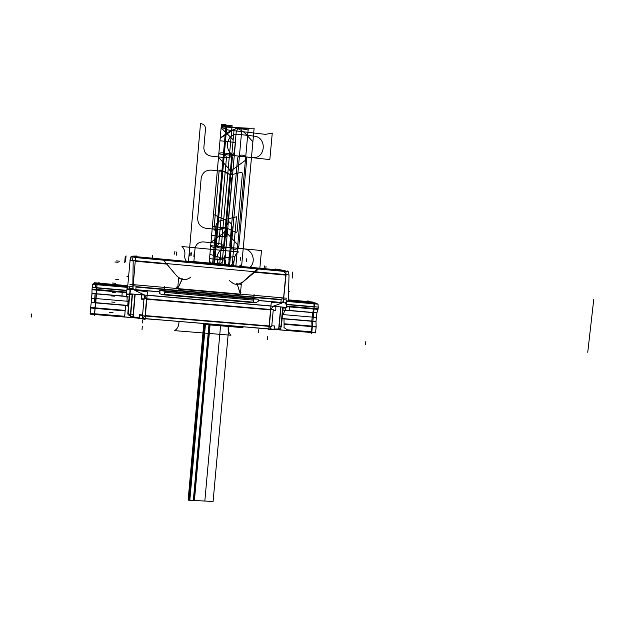 <?xml version="1.0" encoding="UTF-8"?>
<svg xmlns="http://www.w3.org/2000/svg" width="625" height="625" viewBox="0 0 625 625"><rect width="100%" height="100%" fill="white"/><g stroke="black" fill="none" stroke-linecap="round" stroke-linejoin="round"><path stroke-width="0.94" d="M190.773 277.125C187.562 279.758 184.031 280.273 180.164 278.656L176.672 275.844M176.852 276.07L180.633 278.82M178.562 289.148L239.75 294.562L178.562 289.148M238.375 294.367L179.773 289.18M240.891 292.586L240.016 294.516M238.828 294.383C240.125 294.336 240.562 293.844 240.133 292.906C240.562 293.844 240.125 294.336 238.828 294.383C240.125 294.336 240.562 293.844 240.133 292.906C240.562 293.844 240.125 294.336 238.828 294.383C240.125 294.336 240.562 293.844 240.133 292.906M177.508 286.953L178.258 289.055M178.156 287.406C177.602 288.258 177.984 288.828 179.312 289.117C177.984 288.828 177.602 288.258 178.156 287.406C177.602 288.258 177.984 288.828 179.312 289.117C177.984 288.828 177.602 288.258 178.156 287.406C177.602 288.258 177.984 288.828 179.312 289.117M177.766 287.789L178.555 278.695L182.375 278.844M129.695 287.016L127.664 286.836L130.094 260.203L289.031 274.914L288.32 300.992L286.398 300.82M182.016 279.32L178.484 287.016L181.781 280.203M176.719 275.914L166.75 264.102M166.727 264.102L135.234 261.188L166.727 264.102M133.188 261L132.828 286.148L133.188 261M136.047 287.055L281.164 299.852L136.047 287.055M283.414 300.047L282.664 302.562L283.414 300.047M283.547 299.453L286.039 275.133L254.648 272.234L286.039 275.133L254.648 272.234L286.039 275.133L283.547 299.453L286.039 275.133M253.812 272.156L243 281.766M242.695 282.039L238.75 284.055L242.695 282.039M239.852 292.469L237.32 284.328L239.633 292.086M240.461 293.352L241.281 284.359L236.664 283.688M228.641 266.219L228.688 265.672L192.258 262.273L192.211 262.828M209.633 264.445L211.328 264.602L209.633 264.445M188.969 262.523L189.031 261.75L230.828 265.648L230.758 266.414M210.016 264.484L211.063 264.578L210.016 264.484M243.258 281.883C240.375 284.312 237.133 284.922 233.547 283.719L229.406 280.625M228.484 264.906L187.875 261.117M190.297 261.258L225.109 264.508M250.539 267.336L251.031 266.93L258.594 268.945L242.516 282.359M251.875 267.477L257 268.859M257.023 268.875L254.32 271.703L257.023 268.875M131.25 256.25L133.516 256.438L131.266 256.227L131.234 257.148L131.266 256.25M280.07 270.125L282.125 270.312L280.07 270.125M134.211 256.5L133.688 256.453M130.516 317.461L132.477 294.031L130.516 317.461M132.875 289.281L135.539 257.516C131.461 256.695 130.812 256.227 133.586 256.094L136.625 256.055L136.57 256.703L136.625 256.055L133.586 256.094C130.812 256.227 131.461 256.695 135.539 257.516L132.875 289.281M128.008 314.281L128.141 312.742L130.359 315.641M132.172 294.008L130.312 316.156L128.062 314.625L130.312 316.156L128.062 314.625L130.312 316.156L132.172 294.008L130.312 316.156L128.062 314.625L130.102 289.297M136.398 256.703L138.336 257L136.398 256.703L138.336 257L136.398 256.703L138.336 257L137.953 257.648L135.773 257.57L163.375 260.141L135.773 257.57M133.531 256.422L187.844 261.484L133.531 256.422L133.047 256.953L133.531 256.422M228.453 265.273L279.812 270.062L286.555 271.625L135.539 257.57L286.555 271.625L279.812 270.062L228.453 265.273M163.414 260.141L162.703 259.156M163.109 259.781L141.211 257.742L162.898 259.492M283.539 271.328L277.188 269.836M254.914 267.961L276.266 270.32L257.703 268.703M283.719 271.367L286.117 274.266L283.602 271.367M275 269.617L275.055 268.977C283.688 270.25 287.367 271.102 286.078 271.531L283.18 302.477L286.078 271.531C287.367 271.102 283.688 270.25 275.055 268.977L275 269.617M280.617 329.922L282.75 307.102L280.617 329.922M280.945 327.391L282.828 307.109L280.812 328.688L278.906 328.953L280.812 328.688L282.828 307.109L280.812 328.688L278.906 328.953L280.812 328.688L280.859 327.383L280.812 328.688M129.492 289.031L126.969 288.812L126.508 294.336L132.039 294.82M282.766 307.906L285.82 308.172L285.891 307.375L285.359 310.711L284.516 310.641M286.141 304.75L286.242 303.586M126.906 289.625L127.352 285.125M127.031 288.812L127.812 285.164M129.828 289.469L127 289.227M129.844 289.273L129.773 290.07M129.945 261.078L130.383 257.07L129.945 261.078M289.008 275.781L288.633 271.805L286.461 271.602L288.633 271.805L289.008 275.781M130.125 259.82L130.484 257.078L131.031 257.125L130.789 259.695M130.711 260.766L130.039 260.711M133.141 260.992L132.469 260.93M132.531 260.43L132.914 257.32M162.719 259.141L176.789 275.992M166.281 263.555L163.43 260.164L166.281 263.555M126.578 293.523L126.32 296.969L127.211 297.047M126.609 293.938L129.43 294.18M129.195 296.992L126.414 296.75L126.57 294.344M129.461 293.797L127.781 313.914M129.469 296.867L129.719 293.859M124.797 314.688L125.711 305.234M282.125 318.531L283.984 318.688L284.109 327.703M283.195 307.164L281.359 326.75M282.57 313.773L283.641 313.867L284.641 310.188L282.641 310.016M126.992 300.414L127.234 296.578M282.266 313.289L282.664 313.32M128.188 300.055L127.695 306.047M128.234 300.281L127.789 305.734M124.937 314.312L124.109 316.898L288.492 330.555L283.938 327.594M278.672 328.961L274.18 329.039L278.672 328.961L274.18 329.039L278.672 328.961L280.734 306.93L278.672 328.961L280.734 306.93L278.672 328.961L274.18 329.039M139.336 317.891L133.258 316.867L135.156 294.266L133.258 316.867L135.156 294.266L133.258 316.867L139.336 317.891L133.258 316.867M132.984 316.82L130.648 316.289M280.875 302.891L281.242 298.953L283.523 298.906M278.625 329.492L278.867 326.883M279.102 326.867L280.945 326.445M281.055 326.203L280.766 329.211M280.727 328.75L279.203 328.945M278.859 329.469L280.961 306.945M276.016 329.516L268.742 329.648L271.242 302.688L281.336 302.898M273.328 306.148L281.062 303.406M271.305 329.086L269.305 326.375L271.305 329.086M269.32 325.961L270.812 309.922M270.859 309.516L273.055 306.258L270.859 309.516M130.547 289.078L129.961 293.812L286.953 307.469L285.523 302.688M258.18 301.445L255.602 302.742L258.18 301.445M253.82 302.703L164.133 294.875M162.32 294.602C159.273 293.734 158.594 292.852 160.258 291.945C158.594 292.852 159.273 293.734 162.32 294.602C159.273 293.734 158.594 292.852 160.258 291.945C158.594 292.852 159.273 293.734 162.32 294.602M159.445 291.75L135.828 289.68L159.445 291.75M133.75 289.617L135.195 290.523L133.75 289.617M135.461 290.656L144.234 294.914M147.133 295.172L270.945 305.938L147.133 295.172M281.297 303.32L282.531 302.672L281.297 303.32M280.922 302.414L258.273 300.422L280.922 302.414M255.102 327.781L158.062 319.719M253.453 302.18L253.75 298.992L258.383 299.227L252.805 298.461M136.086 286.664L281.195 299.469M283.453 299.672L286.422 299.93L286.609 303.023L258.258 300.539M129.773 286.109L129.461 289.242L159.438 291.867M164.773 292.336L253.641 300.133M132.133 288.398L132.109 289.352L132.656 289.398L132.938 286.773L129.805 286.5L129.562 289.133L130.109 289.18L130.289 288.242L132.133 288.398M254.961 298.648L162.5 290.516M164.867 291.281L252.758 299.008L164.867 291.281M164.594 294.414L164.875 291.18L159.555 290.453L164.727 290.711M253.32 327.594L160.156 319.852M162.352 294.219L255.633 302.375M135.789 290.172L136.125 286.125L133.18 285.633M130.273 316.688L130.523 313.633M130.805 313.961L133.164 314.672M133.438 314.734L133.211 317.406M136.359 317.922L145.078 319.391L147.414 291.844L135.227 290.094M132.938 317.344L134.883 294.242M144.531 295.078L146.523 298.773L144.531 295.078M146.508 299.195L145.117 315.586M145.055 316L142.109 318.352L145.055 316M141.602 294.57L141.203 299.156L143.93 299.391M273.203 310.539L275.805 310.766L275.812 306.25M144.797 295.102L144.453 298.594M144.414 299.008L141.367 298.75L141.648 294.828M141.656 294.688L144.82 294.969M144 298.555L273.281 309.719L271.711 326.578L142.539 315.789L144 298.555M270.578 309.898L146.789 299.219L270.578 309.898M145.398 315.609L269.086 325.945L145.398 315.609M271.789 325.75L274.672 325.992L274 329.305L139.312 318.117L139.594 314.695L142.617 314.953M142.688 315.805L142.531 318.391L139.383 318.125L139.695 315.133L142.727 315.383M281.141 271.016L280.609 270.922M276.312 270.336L274.75 269.961M310.078 332.43L311.695 333.359L314.547 303.453L307.805 300.859L307.742 301.57M288.328 300.75L311.258 302.773L313.883 303.789L311.258 302.773L288.328 300.75L311.258 302.773L313.883 303.789L311.258 302.773L288.328 300.75L311.258 302.773L313.883 303.789L286.406 301.375L313.883 303.789M313.906 303.812L314.094 306.719L313.906 303.812M314.07 307.008L286.156 304.562L314.07 307.008L313.93 308.461L314.07 307.008L286.156 304.562L314.07 307.008L313.93 308.461L314.07 307.008L313.93 308.461L286.531 306.07L318.117 308.812M313.836 309.016L286.711 306.656L313.836 309.016L312.773 312.453L313.836 309.016L286.711 306.656L313.836 309.016L312.773 312.453M312.719 312.617L311.797 321.039L282.133 318.523L311.797 321.039L282.133 318.523L311.797 321.039L312.719 312.617L311.797 321.039L312.719 312.617L285.477 310.266L312.719 312.617M311.805 321.273L311.969 326.117L311.805 321.273L311.969 326.117L311.805 321.273L311.969 326.117L284.055 323.766L316.141 326.453M311.945 326.617L284.062 324.266L311.945 326.617L311.453 331.82L311.945 326.617L284.062 324.266L311.945 326.617L311.453 331.82L311.945 326.617L311.453 331.82L287.359 329.812L311.453 331.82M311.414 332.109L311.266 332.508L311.414 332.109M308.328 301.633L288.352 299.875L308.328 301.633L310.219 302.375L308.328 301.633L288.352 299.875L308.328 301.633L310.219 302.375M94.977 314.57L94.422 315.344L96.953 284.289L99.133 282.406L99.07 283.141M127.18 286.547L97.953 283.969L97.102 284.711L96.711 287.695L97.094 284.727L127.102 287.352L97.102 284.711L96.711 287.695L97.094 284.727L127.102 287.352L97.102 284.711L97.953 283.969L127.18 286.547L97.953 283.969L97.102 284.711L97.953 283.969L127.18 286.547L97.953 283.969L97.102 284.711M96.688 287.992L96.57 289.5L96.688 287.992L96.57 289.5L96.688 287.992L126.82 290.633L96.688 287.992L126.82 290.633L96.688 287.992L96.57 289.5L126.695 292.125L92.055 289.094M96.531 290.086L126.648 292.711L96.531 290.086L126.648 292.711L96.531 290.086L96.445 293.742M96.445 293.914L95.766 302.672L127.758 305.398L95.766 302.672L96.445 293.914L126.352 296.5L96.445 293.914L95.766 302.672L127.758 305.398L95.766 302.672L96.445 293.914L126.352 296.5L96.445 293.914M95.734 302.914L95.148 307.867L95.734 302.914L95.148 307.867L95.734 302.914L95.148 307.867L125.211 310.398L90.648 307.477M95.102 308.383L125.156 310.914L95.102 308.383L125.156 310.914L95.102 308.383L94.656 313.789L124.32 316.258L94.656 313.789L124.32 316.258L94.656 313.789L95.102 308.383L94.656 313.789M94.641 314.086L94.633 314.516L94.641 314.086M98.898 283.141L127.273 285.648L98.898 283.141L127.273 285.648L98.898 283.141L98.289 283.68M127.102 287.367L92.586 284.328L93.531 283.406L127.195 286.375M288.336 300.586L315.422 302.977L318.109 304.18L286.406 301.391M92.156 287.898L92.609 284.312M318.227 307.664L318.023 304.156M92.266 287.305L92.648 284.336L95.758 284.594L95.367 287.57M95.336 287.875L92.234 287.602M126.664 292.531L92.023 289.516L92.203 287.297L126.844 290.328M286.188 304.273L318.289 307.086L318.094 309.109L286.625 306.367M92.031 289.406L126.672 292.43M92.023 289.703L126.648 292.719M286.711 306.664L318.016 309.391M95.18 289.969L92.078 289.703M92.117 289.109L95.219 289.383M286.656 306.477L318.07 309.211L316.836 313.148M92.023 289.516L91.953 293.703M125.688 305.461L91.25 302.531L91.953 293.352L126.359 296.328M285.516 310.094L316.945 312.812L315.969 321.625L283.984 318.906M94.422 302.562L95.102 293.797L92.016 293.531L91.344 302.297L94.422 302.562M91.312 302.055L90.625 307.703L125.188 310.609L90.617 307.734L90.133 313.719L124.227 316.547M316.148 326.688L284.055 323.977L316.156 326.703L315.953 321.164M90.594 308.016L125.156 310.922M284.062 324.281L316.125 326.977M93.75 308.273L90.656 308.008M90.711 307.492L93.805 307.758M287.875 330.148L315.602 332.453L316.148 326.703M90.156 314.062L90.188 313.117M315.398 332.773L315.648 331.883M93.289 313.977L93.289 314.406L90.195 314.148L90.195 313.719M90.219 313.422L93.312 313.68M90.141 314.141L137.336 318.086M145.133 318.734L159.273 319.906M254.055 327.773L268.805 329L254.391 327.781M275.203 329.531L315.484 332.875L275.398 329.531M97.602 283.031L94.617 282.766M93.891 283.289L94.578 282.742L127.273 285.633M288.352 299.859L312.312 301.977L314.305 302.734M93.672 283.422L127.211 286.227M288.336 300.438L314.953 302.93M274.445 269.883L276.266 270.32M138.336 257L137.953 257.648M280.672 270.938L276.055 269.844M128.062 314.625L130.086 289.492M253.156 299.039L253.734 299.125M132.961 288.25L133.594 289.484M236.164 132.477L234.508 150.961C233.625 155.562 230.859 157.836 226.188 157.789L210.875 156.086C206.258 155.102 203.922 152.242 203.867 147.508L205.492 128.922C205.492 126.219 204.188 124.508 201.578 123.781L200.508 123.516L188.383 262.469L200.508 123.516L201.578 123.781C204.188 124.508 205.492 126.219 205.492 128.922L203.867 147.508C203.922 152.242 206.258 155.102 210.875 156.086L226.188 157.789C230.859 157.836 233.625 155.562 234.508 150.961L236.164 132.477C236.633 129.844 238.195 128.469 240.844 128.359C238.195 128.469 236.633 129.844 236.164 132.477M193.82 262.195L194.992 248.789C195.859 244.211 198.641 241.922 203.312 241.906L218.562 243.383C223.133 244.289 225.438 247.062 225.484 251.703L224.289 265.039L225.484 251.703C225.438 247.062 223.133 244.289 218.562 243.383L203.312 241.906C198.641 241.922 195.859 244.211 194.992 248.789L193.82 262.195M229.586 265.531L241.922 128.352L240.844 128.359L241.922 128.352L229.586 265.531M228.203 221.312C227.156 226.789 223.844 229.531 218.266 229.539L206.055 228.328C200.539 227.227 197.742 223.859 197.672 218.234L201.164 178.336C202.219 172.797 205.555 170.055 211.188 170.109L223.43 171.438C228.93 172.602 231.711 176 231.758 181.625L228.203 221.312C227.156 226.789 223.844 229.531 218.266 229.539L206.055 228.328C200.539 227.227 197.742 223.859 197.672 218.234L201.164 178.336C202.219 172.797 205.555 170.055 211.188 170.109L223.43 171.438C228.93 172.602 231.711 176 231.758 181.625L228.203 221.312M189.484 255.883L189.75 252.852M214.031 228.406L219.062 171.688C219.164 170.266 219.781 169.797 220.906 170.281L229.508 174.398L232.844 169.547L245.406 160.328L248.305 128.172L221.203 126.875L209.094 263.625L221.203 126.875L248.305 128.172L245.406 160.328L232.844 169.547L229.508 174.398L220.906 170.281C219.781 169.797 219.164 170.266 219.062 171.688L214.031 228.406C213.883 229.805 214.406 230.391 215.586 230.148C214.406 230.391 213.883 229.805 214.031 228.406M235.781 266.883L237.773 244.844L227.133 233.312L224.727 227.906L215.586 230.148L224.727 227.906L227.133 233.312L237.773 244.844L235.781 266.883L248.141 130.016L221.367 125.023L218.508 157.336L229.242 169.156L231.656 174.633L240.789 172.453C241.969 172.227 242.484 172.812 242.336 174.219L237.242 230.711C237.141 232.109 236.523 232.578 235.414 232.117L226.875 228.117L223.547 232.953L210.984 242.25L209.094 263.625L210.984 242.25L223.547 232.953L226.875 228.117L235.414 232.117C236.523 232.578 237.141 232.109 237.242 230.711L242.336 174.219C242.484 172.812 241.969 172.227 240.789 172.453L231.656 174.633L229.242 169.156L218.508 157.336L221.367 125.023L248.141 130.016L235.781 266.883M230.961 335.227C228.883 333.211 227.945 330.75 228.133 327.859L228.32 325.641L228.133 327.859C227.945 330.75 228.883 333.211 230.961 335.227L174.672 330.641L230.961 335.227M179.031 321.547L178.82 323.781C178.5 326.688 177.117 328.977 174.672 330.641C177.117 328.977 178.5 326.688 178.82 323.781L179.031 321.547M181.969 246.523C184.102 248.617 185.07 251.133 184.883 254.078L184.734 255.82C184.578 258.445 185.5 260.633 187.484 262.383C185.5 260.633 184.578 258.445 184.734 255.82L184.883 254.078C185.07 251.133 184.102 248.617 181.969 246.523L238.492 251.93L181.969 246.523M230.781 266.156L234.211 260.477L234.367 258.75C234.695 255.844 236.07 253.57 238.492 251.93C236.07 253.57 234.695 255.844 234.367 258.75L234.211 260.477L230.781 266.156M176.07 286.852L176.461 288.922M176.461 255.164L176.734 252M246.539 261.758L246.82 258.633M229.219 260.109L229.5 256.977M203.781 323.602L203.703 324.414L242.937 327.664L243.008 326.859L242.937 327.664L243.008 326.859L242.937 327.664L215.836 325.422L215.906 324.609L215.836 325.422L215.906 324.609L215.836 325.422L203.703 324.414L242.937 327.664L203.703 324.414L215.836 325.422L203.703 324.414L203.781 323.602L188.141 500.156L189.828 500.25L205.484 323.742L189.828 500.25L205.484 323.742L189.828 500.25L188.141 500.156L204.836 501.047L220.625 325L204.836 501.047L220.625 325L204.836 501.047L188.141 500.156L189.578 500.234L205.234 323.719L189.578 500.234L205.234 323.719L189.578 500.234L188.141 500.156L194.211 500.477L209.906 324.109L194.211 500.477L209.906 324.109L194.211 500.477L188.141 500.156L194.336 500.484L210.023 324.117L194.336 500.484L210.023 324.117L194.336 500.484L188.141 500.156L193.336 500.43L209.016 324.039L193.336 500.43L209.016 324.039L193.336 500.43L188.141 500.156L194.422 500.492L210.117 324.125L194.422 500.492L210.117 324.125L194.422 500.492L188.141 500.156L188.742 500.188L204.383 323.648L188.742 500.188L204.383 323.648L188.742 500.188L188.141 500.156L213.086 501.484L228.945 325.695L213.086 501.484L188.141 500.156L204.836 501.047L188.141 500.156L189.828 500.25L188.141 500.156L203.781 323.602M226.906 227.883L212.367 226.617L211.586 235.461L226.102 236.883L226.906 227.883L212.367 226.617L211.586 235.461L226.102 236.883L226.906 227.883M226.891 228.062L212.383 226.437L211.586 235.461L226.102 236.883L226.891 228.062L212.383 226.437L211.586 235.461L226.102 236.883L226.891 228.062M193.867 256.781L194.148 253.633M191.086 255.727L191.344 252.773M240.258 260.344L240.523 257.414M229.82 259.828L230.094 256.781M228.883 259.594L229.156 256.586M224.281 258.852L224.547 255.914M228.602 265.438L232.055 227.039C231.875 224.227 230.445 222.242 227.75 221.102L213.445 214.453L209.094 263.625L213.445 214.453L227.75 221.102C230.445 222.242 231.875 224.227 232.055 227.039L228.602 265.438M116.516 260.922L119.578 261.203L116.516 260.922M365.562 344.445L365.852 341.516L365.562 344.445M587.75 352.305L593.75 299.422L587.75 352.305M126.055 255.852L125.555 261.906M259.789 268.938L261.477 250.539L210.688 245.648L209.094 263.625L210.688 245.648L261.477 250.539L259.789 268.938M219.289 264.57C213.414 257.75 219.719 246.148 228.617 247.414L243.734 248.875C253.172 249.344 256.828 263.008 248.922 268.102C256.828 263.008 253.172 249.344 243.734 248.875L228.617 247.414C219.719 246.148 213.414 257.75 219.289 264.57M272.266 133.102L265.445 134.352L227.734 129.969L221.18 127.156L218.812 153.898L269.828 159.609L272.266 133.102L265.445 134.352L227.734 129.969L221.18 127.156L218.812 153.898L269.828 159.609L272.266 133.102M253.961 136.117C267.625 137.188 265.562 159.617 252.016 157.57L236.836 155.875C223.078 154.875 225.086 132.258 238.766 134.359L253.961 136.117C267.625 137.188 265.562 159.617 252.016 157.57L236.836 155.875C223.078 154.875 225.086 132.258 238.766 134.359L253.961 136.117M265.742 269.344L266.023 266.312M288.586 291.219L289.391 291.289L288.586 291.219M264.07 268.922L264.344 265.938M292.766 272.055L292.195 278.156M31.25 317.109L31.492 314.008L31.25 317.109M284.258 271.094L284.305 270.57L284.258 271.094M226.039 124.789L221.438 124.25L209.094 263.625L221.438 124.25L209.094 263.625L221.438 124.25L226.039 124.789L221.438 124.25L226.039 124.789L213.664 264.047L226.039 124.789M125.211 256.453L124.695 262.734M126.945 276.703L128.57 276.852L126.945 276.703M152.18 258.766L152.445 255.672M127.266 276.164L128.625 276.289L127.266 276.164M152.133 258.484L152.391 255.445M114.883 262L118.102 262.297L114.883 262M232.016 266.531L236.5 216.797L221.312 220.453C218.461 221.039 216.695 222.703 216.016 225.438L212.594 263.945L216.016 225.438C216.695 222.703 218.461 221.039 221.312 220.453L236.5 216.797L232.016 266.531M112.516 292.508L115.719 292.789M122.156 293.219L121.898 296.344M128.078 313.508L129.688 294.203M231.914 127.531L221.43 124.336L209.094 263.625L221.43 124.336L231.914 127.531L219.672 264.609L231.914 127.531M289.414 307.758L289.125 310.789M222.086 126.172L226.859 125.719L222.086 126.172M214.547 264.133L226.859 125.719L214.547 264.133L226.758 126.805L221.367 125.078L226.758 126.805L214.547 264.133M111.711 302.031L114.914 302.305M236.508 128.602L230.32 130.797L220.219 138.016L209.297 261.312L211.719 263.867L209.297 261.312L220.219 138.016L230.32 130.797L236.508 128.602L254.133 128.164L236.508 128.602M241.5 267.414L254.133 128.164L241.5 267.414M223.133 157.445C223.445 151.492 233.047 152.578 232.289 158.469L224.641 243.969C224.344 249.844 214.781 248.93 215.523 243.086L223.133 157.445C223.445 151.492 233.047 152.578 232.289 158.469L224.641 243.969C224.344 249.844 214.781 248.93 215.523 243.086L223.133 157.445M267.234 339.852L267.516 336.75M222.453 258.297L209.914 254.312L209.094 263.625L209.914 254.312L222.453 258.297C224.5 258.906 225.602 260.234 225.773 262.273C225.602 260.234 224.5 258.906 222.453 258.297C224.5 258.906 225.602 260.234 225.773 262.273C225.602 260.234 224.5 258.906 222.453 258.297M225.516 265.156L225.773 262.273L225.516 265.156M218.852 153.438C223.133 151.836 225.656 153.289 226.437 157.812L218.812 243.406C217.258 247.641 214.539 248.539 210.641 246.102C214.539 248.539 217.258 247.641 218.812 243.406L226.437 157.812C225.656 153.289 223.133 151.836 218.852 153.438L221.117 127.836L218.852 153.438M218.961 264.539L222.227 262.266L233.18 139.773L221.117 127.836L233.18 139.773L222.227 262.266L218.961 264.539M253.789 297.617L254.078 294.469M112.453 283.023L115.734 283.312M129.93 284.352L286.539 298.219M282.664 302.562L283.477 300.055M290.492 300.242L288.352 300.055L290.492 300.242M164.477 289.75L164.75 286.547M142.023 329.688L142.289 326.523M234.414 256.633L221.43 258.195C219.305 258.414 217.984 259.516 217.453 261.492L217.195 264.375L217.453 261.492C217.984 259.516 219.305 258.414 221.43 258.195C219.305 258.414 217.984 259.516 217.453 261.492C217.984 259.516 219.305 258.414 221.43 258.195L234.414 256.633L221.43 258.195L234.414 256.633L233.508 266.672L234.414 256.633M111.047 295.898L114.367 296.188M235.453 142.5L219.977 140.734L209.531 258.641L224.914 260.086L235.453 142.5L219.977 140.734L209.531 258.641L224.914 260.086L235.453 142.5L219.977 140.734L209.531 258.641L224.914 260.086L235.453 142.5L219.977 140.734L209.531 258.641L224.914 260.086L235.453 142.5M109.664 312.383L112.984 312.656M287.734 270.922L287.656 271.711M222.977 126.273L230.758 125.336L222.977 126.273M219.672 264.609L232.086 125.586L230.758 125.336L232.086 125.586L219.672 264.609M252.898 141.766L244.359 132.43L238.695 128.859L221.43 124.336L238.695 128.859L244.359 132.43L252.898 141.766L241.781 264.359L252.898 141.766M238.031 267.094L241.781 264.359L238.031 267.094M237.531 159.055C237.844 153.117 247.398 154.188 246.641 160.07L238.937 245.352C238.633 251.211 229.117 250.305 229.859 244.477L237.531 159.055C237.844 153.117 247.398 154.188 246.641 160.07L238.937 245.352C238.633 251.211 229.117 250.305 229.859 244.477L237.531 159.055M258.531 332.5L258.797 329.625M115.609 279.25L118.609 279.516M223.633 157.5C225.195 153.242 227.93 152.367 231.828 154.891L234.109 129.344L220.195 138.281L209.32 261.055L212.141 263.906L209.32 261.055L220.195 138.281L234.109 129.344L231.828 154.891C227.93 152.367 225.195 153.242 223.633 157.5L216.016 243.133L223.633 157.5M221.992 264.828L223.555 247.344C219.313 248.992 216.805 247.594 216.016 243.133C216.805 247.594 219.313 248.992 223.555 247.344L221.992 264.828M142.523 322.945L142.766 320.016M174.656 254.156L174.914 251.195M189.969 256.078L190.234 253.008M96.57 289.5L126.695 292.125M286.531 306.07L313.93 308.461M95.148 307.867L125.211 310.398M284.055 323.766L311.969 326.117M313.203 317.547L315.875 317.773M91.688 298.195L128.102 301.312M282.5 314.547L316.102 317.43M279.938 270.094L282.047 270.289L279.938 270.094M286.422 271.594L288.633 271.805L286.422 271.594M90.133 314.141L137.094 318.047M145.133 318.711L158.898 319.852"/></g></svg>
